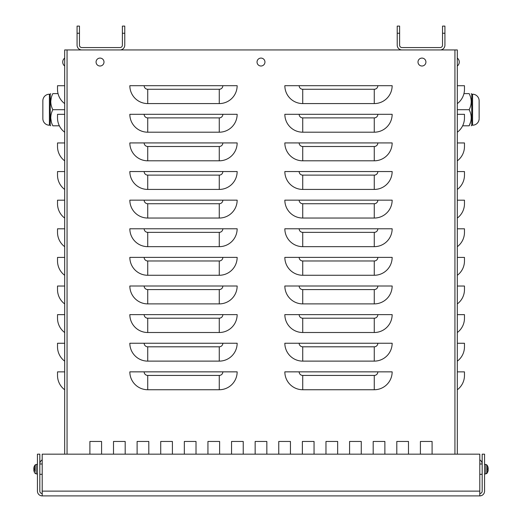 <?xml version="1.0" encoding="UTF-8"?>
<svg xmlns="http://www.w3.org/2000/svg" width="522" height="522" viewBox="0 0 522 522"><rect width="100%" height="100%" fill="white"/><g stroke="black" fill="none" stroke-linecap="round" stroke-linejoin="round"><path stroke-width="0.78" d="M79.455 33.251L79.455 26.1L77.073 26.1L77.073 33.251L79.455 33.251L79.455 45.179A2.382 2.382 0 0 0 81.843 47.561L119.995 47.561A2.382 2.382 0 0 0 122.383 45.179L122.383 33.251L124.765 33.251L124.765 26.1L122.383 26.1L122.383 33.251M77.073 33.251L77.073 45.179A4.77 4.77 0 0 0 81.843 49.949L119.995 49.949A4.77 4.77 0 0 0 124.765 45.179L124.765 33.251M399.611 33.251L399.611 26.1L397.222 26.1L397.222 33.251L399.611 33.251L399.611 45.179A2.382 2.382 0 0 0 401.992 47.561L440.15 47.561A2.382 2.382 0 0 0 442.532 45.179L442.532 33.251L444.92 33.251L444.92 26.1L442.532 26.1L442.532 33.251M397.222 33.251L397.222 45.179A4.77 4.77 0 0 0 401.992 49.949L440.15 49.949A4.77 4.77 0 0 0 444.92 45.179L444.92 33.251M374.267 375.429L302.727 375.429A3.576 3.576 0 0 1 299.152 371.853L284.842 371.853A17.885 17.885 0 0 0 302.727 389.738L374.267 389.738L374.267 375.429A3.576 3.576 0 0 0 377.843 371.853L392.152 371.853A17.885 17.885 0 0 1 374.267 389.738M299.152 371.853L377.843 371.853M374.267 346.81L302.727 346.81A3.576 3.576 0 0 1 299.152 343.235L284.842 343.235A17.885 17.885 0 0 0 302.727 361.12L374.267 361.12L374.267 346.81A3.576 3.576 0 0 0 377.843 343.235L392.152 343.235A17.885 17.885 0 0 1 374.267 361.12M299.152 343.235L377.843 343.235M374.267 318.198L302.727 318.198A3.576 3.576 0 0 1 299.152 314.622L284.842 314.622A17.885 17.885 0 0 0 302.727 332.507L374.267 332.507L374.267 318.198A3.576 3.576 0 0 0 377.843 314.622L392.152 314.622A17.885 17.885 0 0 1 374.267 332.507M299.152 314.622L377.843 314.622M374.267 289.579L302.727 289.579A3.576 3.576 0 0 1 299.152 286.004L284.842 286.004A17.885 17.885 0 0 0 302.727 303.889L374.267 303.889L374.267 289.579A3.576 3.576 0 0 0 377.843 286.004L392.152 286.004A17.885 17.885 0 0 1 374.267 303.889M299.152 286.004L377.843 286.004M374.267 260.967L302.727 260.967A3.576 3.576 0 0 1 299.152 257.385L284.842 257.385A17.885 17.885 0 0 0 302.727 275.27L374.267 275.27L374.267 260.967A3.576 3.576 0 0 0 377.843 257.385L392.152 257.385A17.885 17.885 0 0 1 374.267 275.27M299.152 257.385L377.843 257.385M374.267 232.349L302.727 232.349A3.576 3.576 0 0 1 299.152 228.773L284.842 228.773A17.885 17.885 0 0 0 302.727 246.658L374.267 246.658L374.267 232.349A3.576 3.576 0 0 0 377.843 228.773L392.152 228.773A17.885 17.885 0 0 1 374.267 246.658M299.152 228.773L377.843 228.773M374.267 203.73L302.727 203.73A3.576 3.576 0 0 1 299.152 200.154L284.842 200.154A17.885 17.885 0 0 0 302.727 218.039L374.267 218.039L374.267 203.73A3.576 3.576 0 0 0 377.843 200.154L392.152 200.154A17.885 17.885 0 0 1 374.267 218.039M299.152 200.154L377.843 200.154M374.267 175.118L302.727 175.118A3.576 3.576 0 0 1 299.152 171.542L284.842 171.542A17.885 17.885 0 0 0 302.727 189.427L374.267 189.427L374.267 175.118A3.576 3.576 0 0 0 377.843 171.542L392.152 171.542A17.885 17.885 0 0 1 374.267 189.427M299.152 171.542L377.843 171.542M374.267 146.499L302.727 146.499A3.576 3.576 0 0 1 299.152 142.924L284.842 142.924A17.885 17.885 0 0 0 302.727 160.809L374.267 160.809L374.267 146.499A3.576 3.576 0 0 0 377.843 142.924L392.152 142.924A17.885 17.885 0 0 1 374.267 160.809M299.152 142.924L377.843 142.924M374.267 117.887L302.727 117.887A3.576 3.576 0 0 1 299.152 114.311L284.842 114.311A17.885 17.885 0 0 0 302.727 132.196L374.267 132.196L374.267 117.887A3.576 3.576 0 0 0 377.843 114.311L392.152 114.311A17.885 17.885 0 0 1 374.267 132.196M299.152 114.311L377.843 114.311M374.267 89.269L302.727 89.269A3.576 3.576 0 0 1 299.152 85.693L284.842 85.693A17.885 17.885 0 0 0 302.727 103.578L374.267 103.578L374.267 89.269A3.576 3.576 0 0 0 377.843 85.693L392.152 85.693A17.885 17.885 0 0 1 374.267 103.578M299.152 85.693L377.843 85.693M219.266 375.429L147.726 375.429A3.576 3.576 0 0 1 144.15 371.853L129.841 371.853A17.885 17.885 0 0 0 147.726 389.738L219.266 389.738L219.266 375.429A3.576 3.576 0 0 0 222.842 371.853L237.151 371.853A17.885 17.885 0 0 1 219.266 389.738M144.15 371.853L222.842 371.853M219.266 346.81L147.726 346.81A3.576 3.576 0 0 1 144.15 343.235L129.841 343.235A17.885 17.885 0 0 0 147.726 361.12L219.266 361.12L219.266 346.81A3.576 3.576 0 0 0 222.842 343.235L237.151 343.235A17.885 17.885 0 0 1 219.266 361.12M144.15 343.235L222.842 343.235M219.266 318.198L147.726 318.198A3.576 3.576 0 0 1 144.15 314.622L129.841 314.622A17.885 17.885 0 0 0 147.726 332.507L219.266 332.507L219.266 318.198A3.576 3.576 0 0 0 222.842 314.622L237.151 314.622A17.885 17.885 0 0 1 219.266 332.507M144.15 314.622L222.842 314.622M219.266 289.579L147.726 289.579A3.576 3.576 0 0 1 144.15 286.004L129.841 286.004A17.885 17.885 0 0 0 147.726 303.889L219.266 303.889L219.266 289.579A3.576 3.576 0 0 0 222.842 286.004L237.151 286.004A17.885 17.885 0 0 1 219.266 303.889M144.15 286.004L222.842 286.004M219.266 260.967L147.726 260.967A3.576 3.576 0 0 1 144.15 257.385L129.841 257.385A17.885 17.885 0 0 0 147.726 275.27L219.266 275.27L219.266 260.967A3.576 3.576 0 0 0 222.842 257.385L237.151 257.385A17.885 17.885 0 0 1 219.266 275.27M144.15 257.385L222.842 257.385M219.266 232.349L147.726 232.349A3.576 3.576 0 0 1 144.15 228.773L129.841 228.773A17.885 17.885 0 0 0 147.726 246.658L219.266 246.658L219.266 232.349A3.576 3.576 0 0 0 222.842 228.773L237.151 228.773A17.885 17.885 0 0 1 219.266 246.658M144.15 228.773L222.842 228.773M219.266 203.73L147.726 203.73A3.576 3.576 0 0 1 144.15 200.154L129.841 200.154A17.885 17.885 0 0 0 147.726 218.039L219.266 218.039L219.266 203.73A3.576 3.576 0 0 0 222.842 200.154L237.151 200.154A17.885 17.885 0 0 1 219.266 218.039M144.15 200.154L222.842 200.154M219.266 175.118L147.726 175.118A3.576 3.576 0 0 1 144.15 171.542L129.841 171.542A17.885 17.885 0 0 0 147.726 189.427L219.266 189.427L219.266 175.118A3.576 3.576 0 0 0 222.842 171.542L237.151 171.542A17.885 17.885 0 0 1 219.266 189.427M144.15 171.542L222.842 171.542M219.266 146.499L147.726 146.499A3.576 3.576 0 0 1 144.15 142.924L129.841 142.924A17.885 17.885 0 0 0 147.726 160.809L219.266 160.809L219.266 146.499A3.576 3.576 0 0 0 222.842 142.924L237.151 142.924A17.885 17.885 0 0 1 219.266 160.809M144.15 142.924L222.842 142.924M219.266 117.887L147.726 117.887A3.576 3.576 0 0 1 144.15 114.311L129.841 114.311A17.885 17.885 0 0 0 147.726 132.196L219.266 132.196L219.266 117.887A3.576 3.576 0 0 0 222.842 114.311L237.151 114.311A17.885 17.885 0 0 1 219.266 132.196M144.15 114.311L222.842 114.311M219.266 89.269L147.726 89.269A3.576 3.576 0 0 1 144.15 85.693L129.841 85.693A17.885 17.885 0 0 0 147.726 103.578L219.266 103.578L219.266 89.269A3.576 3.576 0 0 0 222.842 85.693L237.151 85.693A17.885 17.885 0 0 1 219.266 103.578M144.15 85.693L222.842 85.693M457.318 371.873L464.469 371.873L464.469 375.455A17.885 17.885 0 0 1 457.318 389.758M457.318 343.261L464.469 343.261L464.469 346.836A17.885 17.885 0 0 1 457.318 361.146M457.318 314.642L464.469 314.642L464.469 318.218A17.885 17.885 0 0 1 457.318 332.527M457.318 286.03L464.469 286.03L464.469 289.606A17.885 17.885 0 0 1 457.318 303.915M457.318 257.411L464.469 257.411L464.469 260.987A17.885 17.885 0 0 1 457.318 275.296M457.318 228.799L464.469 228.799L464.469 232.375A17.885 17.885 0 0 1 457.318 246.678M457.318 200.18L464.469 200.18L464.469 203.756A17.885 17.885 0 0 1 457.318 218.065M457.318 171.562L464.469 171.562L464.469 175.144A17.885 17.885 0 0 1 457.318 189.447M457.318 142.95L464.469 142.95L464.469 146.525A17.885 17.885 0 0 1 457.318 160.835M457.318 114.331L464.469 114.331L464.469 117.907A17.885 17.885 0 0 1 457.318 132.216M457.318 103.604A17.885 17.885 0 0 0 464.469 89.295L464.469 85.719L457.318 85.719M64.669 389.758A17.885 17.885 0 0 1 57.518 375.455L57.518 371.873L64.669 371.873M64.669 361.146A17.885 17.885 0 0 1 57.518 346.836L57.518 343.261L64.669 343.261M64.669 332.527A17.885 17.885 0 0 1 57.518 318.218L57.518 314.642L64.669 314.642M64.669 303.915A17.885 17.885 0 0 1 57.518 289.606L57.518 286.03L64.669 286.03M64.669 275.296A17.885 17.885 0 0 1 57.518 260.987L57.518 257.411L64.669 257.411M64.669 246.678A17.885 17.885 0 0 1 57.518 232.375L57.518 228.799L64.669 228.799M64.669 218.065A17.885 17.885 0 0 1 57.518 203.756L57.518 200.18L64.669 200.18M64.669 189.447A17.885 17.885 0 0 1 57.518 175.144L57.518 171.562L64.669 171.562M64.669 160.835A17.885 17.885 0 0 1 57.518 146.525L57.518 142.95L64.669 142.95M64.669 132.216A17.885 17.885 0 0 1 57.518 117.907L57.518 114.331L64.669 114.331M64.669 103.604A17.885 17.885 0 0 1 57.518 89.295L57.518 85.719L64.669 85.719M125.189 441.455L125.189 454.166L125.189 441.455L113.502 441.455L125.189 441.455M113.502 454.166L113.502 441.455L113.502 454.166M172.404 441.455L172.404 454.166L172.404 441.455L160.717 441.455L172.404 441.455M160.717 454.166L160.717 441.455L160.717 454.166M219.618 441.455L219.618 454.166L219.618 441.455L207.939 441.455L219.618 441.455M207.939 454.166L207.939 441.455L207.939 454.166M266.84 441.455L266.84 454.166L266.84 441.455L255.154 441.455L266.84 441.455M255.154 454.166L255.154 441.455L255.154 454.166M314.055 441.455L314.055 454.166L314.055 441.455L302.368 441.455L314.055 441.455M302.368 454.166L302.368 441.455L302.368 454.166M361.27 441.455L361.27 454.166L361.27 441.455L349.583 441.455L361.27 441.455M349.583 454.166L349.583 441.455L349.583 454.166M396.798 441.455L408.485 441.455L408.485 454.166L408.485 441.455L396.798 441.455L396.798 454.166L396.798 441.455M432.092 441.455L432.092 454.166L432.092 441.455L420.412 441.455L432.092 441.455M420.412 454.166L420.412 441.455L420.412 454.166M373.191 441.455L384.877 441.455L384.877 454.166L384.877 441.455L373.191 441.455L373.191 454.166L373.191 441.455M337.662 441.455L337.662 454.166L337.662 441.455L325.976 441.455L337.662 441.455M325.976 454.166L325.976 441.455L325.976 454.166M290.447 441.455L290.447 454.166L290.447 441.455L278.761 441.455L290.447 441.455M278.761 454.166L278.761 441.455L278.761 454.166M243.226 441.455L243.226 454.166L243.226 441.455L231.546 441.455L243.226 441.455M231.546 454.166L231.546 441.455L231.546 454.166M184.331 441.455L196.011 441.455L196.011 454.166L196.011 441.455L184.331 441.455L184.331 454.166L184.331 441.455M148.796 441.455L148.796 454.166L148.796 441.455L137.11 441.455L148.796 441.455M137.11 454.166L137.11 441.455L137.11 454.166M101.581 441.455L101.581 454.166L101.581 441.455L89.895 441.455L101.581 441.455M89.895 454.166L89.895 441.455L89.895 454.166M42.204 459.862A4.77 4.77 0 0 0 39.816 463.993L42.204 463.993M42.204 474.315L39.816 474.315M479.796 474.315L482.171 474.315L482.171 463.993A4.77 4.77 180 0 0 479.796 459.869M81.843 49.949L64.669 49.949L64.669 454.166M119.995 49.949L401.992 49.949M440.15 49.949L457.318 49.949L457.318 454.166M42.204 493.518A2.382 2.382 0 0 1 39.816 491.13L39.816 454.166L37.434 454.166L37.434 491.13A4.77 4.77 0 0 0 42.204 495.9L479.796 495.9L42.204 495.9L42.204 454.166L479.796 454.166L479.796 495.9A4.77 4.77 0 0 0 484.566 491.13L484.566 454.166L482.184 454.166L482.184 491.13A2.382 2.382 0 0 1 479.796 493.518M34.184 471.718A7.745 7.713 -102.4 0 1 33.793 469.957A7.745 7.713 -102.4 0 0 34.171 471.686L34.184 471.757A7.752 7.752 0 0 0 34.83 473.134L36.103 473.891L37.434 473.937L36.103 473.891L36.103 464.443L34.83 465.2L34.83 471.242M34.282 468.723L33.793 468.371A7.745 7.713 -77.6 0 1 34.184 466.609L34.184 466.609M34.171 468.717L33.793 469.957L34.282 469.611M34.184 469.624L34.184 468.71M34.83 467.086L34.83 465.2A7.752 7.752 0 0 0 34.184 466.57L34.171 466.635A7.745 7.713 -77.6 0 0 33.793 468.371L34.171 468.743L33.793 468.71M487.718 469.611L488.207 469.957L487.829 468.717M488.207 468.71L487.829 468.743L488.207 468.371L487.718 468.723M487.816 468.71L487.816 469.624M484.566 473.937L485.897 473.891L487.17 473.134L487.17 465.2L485.897 464.443L485.897 473.891L487.17 472.939M487.816 466.609L487.816 466.609A7.745 7.713 77.6 0 1 488.207 468.371A7.745 7.713 77.6 0 0 487.829 466.642L487.718 466.812M487.718 471.516L487.829 471.692A7.745 7.713 102.4 0 0 488.207 469.957A7.745 7.713 102.4 0 1 487.816 471.718L487.816 471.718M421.959 66.013A3.967 3.967 0 0 1 418.527 60.069A3.967 3.967 0 0 1 425.391 60.069A3.967 3.967 0 0 1 421.959 66.013M100.028 66.013A3.967 3.967 0 0 1 96.596 60.069A3.967 3.967 0 0 1 103.467 60.069A3.967 3.967 0 0 1 100.028 66.013M260.993 66.013A3.967 3.967 0 0 1 257.561 60.069A3.967 3.967 0 0 1 264.426 60.069A3.967 3.967 0 0 1 260.993 66.013M50.745 118.05L51.319 121.867M51.319 97.542L50.745 101.359M64.669 109.705L52.833 109.705C50.105 104.341 50.105 98.978 52.833 93.608C50.105 93.608 50.105 93.608 52.833 93.608L58.046 93.608M59.351 125.802L52.833 125.802C50.105 120.438 50.105 115.075 52.833 109.705M52.833 125.802C50.105 125.802 50.105 125.802 52.833 125.802M50.242 109.705L50.242 125.208L49.414 125.208L49.414 94.208L50.242 94.208L50.242 109.705M49.414 125.208A6.558 6.558 0 0 1 42.856 118.651L42.856 100.766A6.558 6.558 0 0 1 49.414 94.208M462.636 125.802L469.154 125.802L470.668 121.867M457.318 109.705L469.154 109.705C471.888 115.068 471.888 120.438 469.154 125.802C471.888 125.802 471.888 125.802 469.154 125.802M463.941 93.608L469.154 93.608C471.888 98.978 471.888 104.341 469.154 109.705M469.154 93.608C471.888 93.608 471.888 93.608 469.154 93.608M479.131 118.05L479.131 100.766L479.131 118.05M471.744 125.208L471.744 94.208L472.573 94.208L472.573 125.208L471.744 125.208L471.242 125.802M479.131 100.766A6.558 6.558 0 0 0 472.573 94.208M479.131 118.651A6.558 6.558 0 0 1 472.573 125.208M302.727 375.429L302.727 389.738M302.727 346.81L302.727 361.12M302.727 318.198L302.727 332.507M302.727 289.579L302.727 303.889M302.727 260.967L302.727 275.27M302.727 232.349L302.727 246.658M302.727 203.73L302.727 218.039M302.727 175.118L302.727 189.427M302.727 146.499L302.727 160.809M302.727 117.887L302.727 132.196M302.727 89.269L302.727 103.578M147.726 375.429L147.726 389.738M147.726 346.81L147.726 361.12M147.726 318.198L147.726 332.507M147.726 289.579L147.726 303.889M147.726 260.967L147.726 275.27M147.726 232.349L147.726 246.658M147.726 203.73L147.726 218.039M147.726 175.118L147.726 189.427M147.726 146.499L147.726 160.809M147.726 117.887L147.726 132.196M147.726 89.269L147.726 103.578M482.171 463.993L479.796 463.993M67.057 49.949L67.057 454.166M454.93 454.166L454.93 49.949M42.204 491.13L479.796 491.13M36.103 464.443L37.434 464.397L36.103 464.443L34.83 465.2A7.752 7.752 0 0 0 34.184 466.57L34.282 466.812M36.103 473.891L34.83 473.134A7.752 7.752 0 0 1 34.184 471.757L34.282 471.516M33.793 469.624L34.171 469.591M484.566 464.397L485.897 464.443L487.17 465.2A7.752 7.752 0 0 1 487.816 466.57L487.829 466.635M487.816 471.757L487.816 471.757A7.752 7.752 0 0 1 487.17 473.134A7.752 7.752 0 0 0 487.816 471.757M488.207 469.624L487.829 469.591M487.816 466.57A7.752 7.752 0 0 0 487.17 465.2M457.318 66.013A5.018 5.018 0 0 0 457.318 58.086M64.669 58.086A5.018 5.018 0 0 0 64.669 66.013M50.242 125.208L50.745 125.802M50.242 94.208L50.745 93.608M471.744 94.208L471.242 93.608"/></g></svg>
